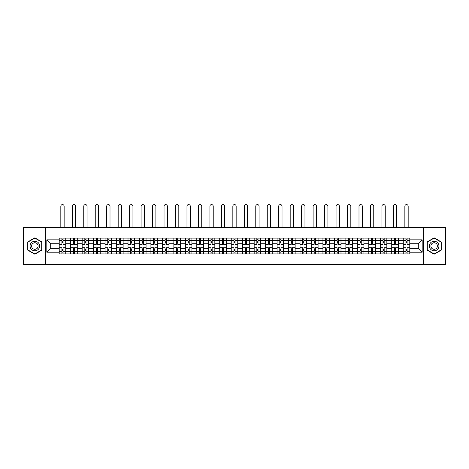 <?xml version="1.0" encoding="UTF-8"?>
<svg xmlns="http://www.w3.org/2000/svg" width="469" height="469" viewBox="0 0 469 469"><rect width="100%" height="100%" fill="white"/><g stroke="black" fill="none" stroke-linecap="round" stroke-linejoin="round"><path stroke-width="0.7" d="M423.642 264.399L445.55 264.399L445.55 227.647L23.45 227.647L23.45 264.399L423.642 264.399L423.642 227.647M70.643 253.922L70.643 240.363L65.795 240.363L65.795 253.922M65.795 240.363L65.795 238.123M70.643 240.363L70.643 238.123M77.262 238.123L77.262 253.922M82.11 253.922L82.11 238.123M88.729 238.123L88.729 253.922M93.577 253.922L93.577 238.123M100.196 238.123L100.196 253.922M105.044 253.922L105.044 238.123M111.663 238.123L111.663 253.922M116.517 253.922L116.517 238.123M123.13 238.123L123.13 253.922M127.984 253.922L127.984 238.123M134.597 238.123L134.597 253.922M139.451 253.922L139.451 238.123M146.064 238.123L146.064 253.922M150.918 253.922L150.918 238.123M157.531 238.123L157.531 253.922M162.385 253.922L162.385 238.123M169.004 238.123L169.004 253.922M173.852 253.922L173.852 238.123M180.471 238.123L180.471 253.922M185.319 253.922L185.319 238.123M191.938 238.123L191.938 253.922M196.787 253.922L196.787 238.123M203.405 238.123L203.405 253.922M208.259 253.922L208.259 238.123M214.872 238.123L214.872 253.922M219.727 253.922L219.727 238.123M226.339 238.123L226.339 253.922M231.194 253.922L231.194 238.123M237.806 238.123L237.806 253.922M242.661 253.922L242.661 238.123M249.274 238.123L249.274 253.922M254.128 253.922L254.128 238.123M260.741 238.123L260.741 253.922M265.595 253.922L265.595 238.123M272.213 238.123L272.213 253.922M277.062 253.922L277.062 238.123M283.681 238.123L283.681 253.922M288.529 253.922L288.529 238.123M295.148 238.123L295.148 253.922M299.996 253.922L299.996 238.123M306.615 238.123L306.615 253.922M311.469 253.922L311.469 238.123M318.082 238.123L318.082 253.922M322.936 253.922L322.936 238.123M329.549 238.123L329.549 253.922M334.403 253.922L334.403 238.123M341.016 238.123L341.016 253.922M345.87 253.922L345.87 238.123M352.483 238.123L352.483 253.922M357.337 253.922L357.337 238.123M363.956 238.123L363.956 253.922M368.804 253.922L368.804 238.123M375.423 238.123L375.423 253.922M380.271 253.922L380.271 238.123M386.89 238.123L386.89 253.922M391.738 253.922L391.738 238.123M398.357 238.123L398.357 253.922M403.205 253.922L403.205 238.123M403.205 248.3L398.357 248.3M391.738 248.3L386.89 248.3M380.271 248.3L375.423 248.3M368.804 248.3L363.956 248.3M357.337 248.3L352.483 248.3M345.87 248.3L341.016 248.3M334.403 248.3L329.549 248.3M322.936 248.3L318.082 248.3M311.469 248.3L306.615 248.3M299.996 248.3L295.148 248.3M288.529 248.3L283.681 248.3M277.062 248.3L272.213 248.3M265.595 248.3L260.741 248.3M254.128 248.3L249.274 248.3M242.661 248.3L237.806 248.3M231.194 248.3L226.339 248.3M219.727 248.3L214.872 248.3M208.259 248.3L203.405 248.3M196.787 248.3L191.938 248.3M185.319 248.3L180.471 248.3M173.852 248.3L169.004 248.3M162.385 248.3L157.531 248.3M150.918 248.3L146.064 248.3M139.451 248.3L134.597 248.3M127.984 248.3L123.13 248.3M116.517 248.3L111.663 248.3M105.044 248.3L100.196 248.3M93.577 248.3L88.729 248.3M82.11 248.3L77.262 248.3M70.643 248.3L65.795 248.3M403.205 243.745L398.357 243.745M391.738 243.745L386.89 243.745M380.271 243.745L375.423 243.745M368.804 243.745L363.956 243.745M357.337 243.745L352.483 243.745M345.87 243.745L341.016 243.745M334.403 243.745L329.549 243.745M322.936 243.745L318.082 243.745M311.469 243.745L306.615 243.745M299.996 243.745L295.148 243.745M288.529 243.745L283.681 243.745M277.062 243.745L272.213 243.745M265.595 243.745L260.741 243.745M254.128 243.745L249.274 243.745M242.661 243.745L237.806 243.745M231.194 243.745L226.339 243.745M219.727 243.745L214.872 243.745M208.259 243.745L203.405 243.745M196.787 243.745L191.938 243.745M185.319 243.745L180.471 243.745M173.852 243.745L169.004 243.745M162.385 243.745L157.531 243.745M150.918 243.745L146.064 243.745M139.451 243.745L134.597 243.745M127.984 243.745L123.13 243.745M116.517 243.745L111.663 243.745M105.044 243.745L100.196 243.745M93.577 243.745L88.729 243.745M82.11 243.745L77.262 243.745M70.643 243.745L65.795 243.745M50.722 248.3L59.176 248.3L59.176 243.745L50.722 243.745L50.722 248.3L46.824 252.199L46.824 239.847L59.176 239.847L59.176 243.745M409.824 243.745L409.824 248.3L418.278 248.3L418.278 243.745L409.824 243.745L409.824 238.123L59.176 238.123L59.176 239.847M409.824 239.847L422.176 239.847L422.176 252.199L409.824 252.199L409.824 248.3M59.176 248.3L59.176 253.922L409.824 253.922L409.824 252.199M59.176 252.199L46.824 252.199M45.358 264.399L45.358 227.647M41.94 241.928L34.847 237.83L27.753 241.928L27.753 250.118L34.847 254.216L41.94 250.118L41.94 241.928M441.247 241.928L434.153 237.83L427.06 241.928L427.06 250.118L434.153 254.216L441.247 250.118L441.247 241.928M63.075 252.82L61.896 252.82M61.896 239.225L63.075 239.225M74.542 252.82L73.363 252.82M73.363 239.225L74.542 239.225M86.009 252.82L84.83 252.82M84.83 239.225L86.009 239.225M97.476 252.82L96.297 252.82M96.297 239.225L97.476 239.225M108.943 252.82L107.764 252.82M107.764 239.225L108.943 239.225M120.41 252.82L119.237 252.82M119.237 239.225L120.41 239.225M131.877 252.82L130.704 252.82M130.704 239.225L131.877 239.225M143.344 252.82L142.171 252.82M142.171 239.225L143.344 239.225M154.817 252.82L153.639 252.82M153.639 239.225L154.817 239.225M166.284 252.82L165.106 252.82M165.106 239.225L166.284 239.225M177.751 252.82L176.573 252.82M176.573 239.225L177.751 239.225M189.218 252.82L188.04 252.82M188.04 239.225L189.218 239.225M200.685 252.82L199.507 252.82M199.507 239.225L200.685 239.225M212.152 252.82L210.974 252.82M210.974 239.225L212.152 239.225M223.619 252.82L222.447 252.82M222.447 239.225L223.619 239.225M235.086 252.82L233.914 252.82M233.914 239.225L235.086 239.225M246.553 252.82L245.381 252.82M245.381 239.225L246.553 239.225M258.026 252.82L256.848 252.82M256.848 239.225L258.026 239.225M269.493 252.82L268.315 252.82M268.315 239.225L269.493 239.225M280.96 252.82L279.782 252.82M279.782 239.225L280.96 239.225M292.427 252.82L291.249 252.82M291.249 239.225L292.427 239.225M303.894 252.82L302.716 252.82M302.716 239.225L303.894 239.225M315.361 252.82L314.183 252.82M314.183 239.225L315.361 239.225M326.829 252.82L325.656 252.82M325.656 239.225L326.829 239.225M338.296 252.82L337.123 252.82M337.123 239.225L338.296 239.225M349.763 252.82L348.59 252.82M348.59 239.225L349.763 239.225M361.236 252.82L360.057 252.82M360.057 239.225L361.236 239.225M372.703 252.82L371.524 252.82M371.524 239.225L372.703 239.225M384.17 252.82L382.991 252.82M382.991 239.225L384.17 239.225M395.637 252.82L394.458 252.82M394.458 239.225L395.637 239.225M407.104 252.82L405.925 252.82M405.925 239.225L407.104 239.225M46.824 239.847L50.722 243.745M418.278 248.3L422.176 252.199M418.278 243.745L422.176 239.847M65.754 253.922L65.754 244.296L63.075 244.296L63.075 238.123M61.896 238.123L61.896 244.296L59.211 244.296L59.211 238.123M64.136 227.647L64.136 206.254A1.653 1.653 0 0 0 62.483 204.601A1.653 1.653 0 0 0 60.829 206.254L60.829 227.647M65.754 244.296L65.754 238.123M59.211 253.922L59.211 247.749L61.896 247.749L61.896 253.922M63.075 253.922L63.075 247.749L65.754 247.749M61.896 242.678L63.075 242.678M59.211 247.749L59.211 244.296M63.075 249.367L61.896 249.367M63.075 252.967L61.896 252.967M61.896 250.323L63.075 250.323M63.075 241.723L61.896 241.723M61.896 239.079L63.075 239.079M30.708 248.412A4.778 4.778 0 0 0 37.233 250.159A4.778 4.778 0 0 0 38.98 243.634A4.778 4.778 0 0 0 32.455 241.887A4.778 4.778 0 0 0 30.708 248.412M32.009 247.661A3.271 3.271 0 0 0 36.482 248.857A3.271 3.271 0 0 0 37.678 244.39A3.271 3.271 0 0 0 33.211 243.188A3.271 3.271 0 0 0 32.009 247.661M34.847 238.088L41.718 242.057L41.718 249.989L34.847 253.958L27.97 249.989L27.97 242.057L34.847 238.088M430.02 248.412A4.778 4.778 0 0 0 436.545 250.159A4.778 4.778 0 0 0 438.292 243.634A4.778 4.778 0 0 0 431.767 241.887A4.778 4.778 0 0 0 430.02 248.412M431.322 247.661A3.271 3.271 0 0 0 435.789 248.857A3.271 3.271 0 0 0 436.991 244.39A3.271 3.271 0 0 0 432.518 243.188A3.271 3.271 0 0 0 431.322 247.661M434.153 238.088L441.03 242.057L441.03 249.989L434.153 253.958L427.282 249.989L427.282 242.057L434.153 238.088M77.221 253.922L77.221 244.296L74.542 244.296L74.542 238.123M73.363 238.123L73.363 244.296L70.678 244.296L70.678 238.123M75.609 227.647L75.609 206.254A1.653 1.653 0 0 0 73.95 204.601A1.653 1.653 0 0 0 72.296 206.254L72.296 227.647M77.221 244.296L77.221 238.123M70.678 253.922L70.678 247.749L73.363 247.749L73.363 253.922M74.542 253.922L74.542 247.749L77.221 247.749M73.363 242.678L74.542 242.678M70.678 247.749L70.678 244.296M74.542 249.367L73.363 249.367M74.542 252.967L73.363 252.967M73.363 250.323L74.542 250.323M74.542 241.723L73.363 241.723M73.363 239.079L74.542 239.079M88.694 253.922L88.694 244.296L86.009 244.296L86.009 238.123M84.83 238.123L84.83 244.296L82.151 244.296L82.151 238.123M87.076 227.647L87.076 206.254A1.653 1.653 0 0 0 85.422 204.601A1.653 1.653 0 0 0 83.763 206.254L83.763 227.647M88.694 244.296L88.694 238.123M82.151 253.922L82.151 247.749L84.83 247.749L84.83 253.922M86.009 253.922L86.009 247.749L88.694 247.749M84.83 242.678L86.009 242.678M82.151 247.749L82.151 244.296M86.009 249.367L84.83 249.367M86.009 252.967L84.83 252.967M84.83 250.323L86.009 250.323M86.009 241.723L84.83 241.723M84.83 239.079L86.009 239.079M100.161 253.922L100.161 244.296L97.476 244.296L97.476 238.123M96.297 238.123L96.297 244.296L93.618 244.296L93.618 238.123M98.543 227.647L98.543 206.254A1.653 1.653 0 0 0 96.89 204.601A1.653 1.653 0 0 0 95.236 206.254L95.236 227.647M100.161 244.296L100.161 238.123M93.618 253.922L93.618 247.749L96.297 247.749L96.297 253.922M97.476 253.922L97.476 247.749L100.161 247.749M96.297 242.678L97.476 242.678M93.618 247.749L93.618 244.296M97.476 249.367L96.297 249.367M97.476 252.967L96.297 252.967M96.297 250.323L97.476 250.323M97.476 241.723L96.297 241.723M96.297 239.079L97.476 239.079M111.628 253.922L111.628 244.296L108.943 244.296L108.943 238.123M107.764 238.123L107.764 244.296L105.085 244.296L105.085 238.123M110.01 227.647L110.01 206.254A1.653 1.653 0 0 0 108.357 204.601A1.653 1.653 0 0 0 106.703 206.254L106.703 227.647M111.628 244.296L111.628 238.123M105.085 253.922L105.085 247.749L107.764 247.749L107.764 253.922M108.943 253.922L108.943 247.749L111.628 247.749M107.764 242.678L108.943 242.678M105.085 247.749L105.085 244.296M108.943 249.367L107.764 249.367M108.943 252.967L107.764 252.967M107.764 250.323L108.943 250.323M108.943 241.723L107.764 241.723M107.764 239.079L108.943 239.079M123.095 253.922L123.095 244.296L120.41 244.296L120.41 238.123M119.237 238.123L119.237 244.296L116.552 244.296L116.552 238.123M121.477 227.647L121.477 206.254A1.653 1.653 0 0 0 119.824 204.601A1.653 1.653 0 0 0 118.17 206.254L118.17 227.647M123.095 244.296L123.095 238.123M116.552 253.922L116.552 247.749L119.237 247.749L119.237 253.922M120.41 253.922L120.41 247.749L123.095 247.749M119.237 242.678L120.41 242.678M116.552 247.749L116.552 244.296M120.41 249.367L119.237 249.367M120.41 252.967L119.237 252.967M119.237 250.323L120.41 250.323M120.41 241.723L119.237 241.723M119.237 239.079L120.41 239.079M134.562 253.922L134.562 244.296L131.877 244.296L131.877 238.123M130.704 238.123L130.704 244.296L128.019 244.296L128.019 238.123M132.944 227.647L132.944 206.254A1.653 1.653 0 0 0 131.291 204.601A1.653 1.653 0 0 0 129.637 206.254L129.637 227.647M134.562 244.296L134.562 238.123M128.019 253.922L128.019 247.749L130.704 247.749L130.704 253.922M131.877 253.922L131.877 247.749L134.562 247.749M130.704 242.678L131.877 242.678M128.019 247.749L128.019 244.296M131.877 249.367L130.704 249.367M131.877 252.967L130.704 252.967M130.704 250.323L131.877 250.323M131.877 241.723L130.704 241.723M130.704 239.079L131.877 239.079M146.029 253.922L146.029 244.296L143.344 244.296L143.344 238.123M142.171 238.123L142.171 244.296L139.486 244.296L139.486 238.123M144.411 227.647L144.411 206.254A1.653 1.653 0 0 0 142.758 204.601A1.653 1.653 0 0 0 141.105 206.254L141.105 227.647M146.029 244.296L146.029 238.123M139.486 253.922L139.486 247.749L142.171 247.749L142.171 253.922M143.344 253.922L143.344 247.749L146.029 247.749M142.171 242.678L143.344 242.678M139.486 247.749L139.486 244.296M143.344 249.367L142.171 249.367M143.344 252.967L142.171 252.967M142.171 250.323L143.344 250.323M143.344 241.723L142.171 241.723M142.171 239.079L143.344 239.079M157.496 253.922L157.496 244.296L154.817 244.296L154.817 238.123M153.639 238.123L153.639 244.296L150.954 244.296L150.954 238.123M155.878 227.647L155.878 206.254A1.653 1.653 0 0 0 154.225 204.601A1.653 1.653 0 0 0 152.572 206.254L152.572 227.647M157.496 244.296L157.496 238.123M150.954 253.922L150.954 247.749L153.639 247.749L153.639 253.922M154.817 253.922L154.817 247.749L157.496 247.749M153.639 242.678L154.817 242.678M150.954 247.749L150.954 244.296M154.817 249.367L153.639 249.367M154.817 252.967L153.639 252.967M153.639 250.323L154.817 250.323M154.817 241.723L153.639 241.723M153.639 239.079L154.817 239.079M168.963 253.922L168.963 244.296L166.284 244.296L166.284 238.123M165.106 238.123L165.106 244.296L162.421 244.296L162.421 238.123M167.345 227.647L167.345 206.254A1.653 1.653 0 0 0 165.692 204.601A1.653 1.653 0 0 0 164.039 206.254L164.039 227.647M168.963 244.296L168.963 238.123M162.421 253.922L162.421 247.749L165.106 247.749L165.106 253.922M166.284 253.922L166.284 247.749L168.963 247.749M165.106 242.678L166.284 242.678M162.421 247.749L162.421 244.296M166.284 249.367L165.106 249.367M166.284 252.967L165.106 252.967M165.106 250.323L166.284 250.323M166.284 241.723L165.106 241.723M165.106 239.079L166.284 239.079M180.43 253.922L180.43 244.296L177.751 244.296L177.751 238.123M176.573 238.123L176.573 244.296L173.888 244.296L173.888 238.123M178.818 227.647L178.818 206.254A1.653 1.653 0 0 0 177.159 204.601A1.653 1.653 0 0 0 175.506 206.254L175.506 227.647M180.43 244.296L180.43 238.123M173.888 253.922L173.888 247.749L176.573 247.749L176.573 253.922M177.751 253.922L177.751 247.749L180.43 247.749M176.573 242.678L177.751 242.678M173.888 247.749L173.888 244.296M177.751 249.367L176.573 249.367M177.751 252.967L176.573 252.967M176.573 250.323L177.751 250.323M177.751 241.723L176.573 241.723M176.573 239.079L177.751 239.079M191.903 253.922L191.903 244.296L189.218 244.296L189.218 238.123M188.04 238.123L188.04 244.296L185.361 244.296L185.361 238.123M190.285 227.647L190.285 206.254A1.653 1.653 0 0 0 188.632 204.601A1.653 1.653 0 0 0 186.973 206.254L186.973 227.647M191.903 244.296L191.903 238.123M185.361 253.922L185.361 247.749L188.04 247.749L188.04 253.922M189.218 253.922L189.218 247.749L191.903 247.749M188.04 242.678L189.218 242.678M185.361 247.749L185.361 244.296M189.218 249.367L188.04 249.367M189.218 252.967L188.04 252.967M188.04 250.323L189.218 250.323M189.218 241.723L188.04 241.723M188.04 239.079L189.218 239.079M203.37 253.922L203.37 244.296L200.685 244.296L200.685 238.123M199.507 238.123L199.507 244.296L196.828 244.296L196.828 238.123M201.752 227.647L201.752 206.254A1.653 1.653 0 0 0 200.099 204.601A1.653 1.653 0 0 0 198.446 206.254L198.446 227.647M203.37 244.296L203.37 238.123M196.828 253.922L196.828 247.749L199.507 247.749L199.507 253.922M200.685 253.922L200.685 247.749L203.37 247.749M199.507 242.678L200.685 242.678M196.828 247.749L196.828 244.296M200.685 249.367L199.507 249.367M200.685 252.967L199.507 252.967M199.507 250.323L200.685 250.323M200.685 241.723L199.507 241.723M199.507 239.079L200.685 239.079M214.837 253.922L214.837 244.296L212.152 244.296L212.152 238.123M210.974 238.123L210.974 244.296L208.295 244.296L208.295 238.123M213.219 227.647L213.219 206.254A1.653 1.653 0 0 0 211.566 204.601A1.653 1.653 0 0 0 209.913 206.254L209.913 227.647M214.837 244.296L214.837 238.123M208.295 253.922L208.295 247.749L210.974 247.749L210.974 253.922M212.152 253.922L212.152 247.749L214.837 247.749M210.974 242.678L212.152 242.678M208.295 247.749L208.295 244.296M212.152 249.367L210.974 249.367M212.152 252.967L210.974 252.967M210.974 250.323L212.152 250.323M212.152 241.723L210.974 241.723M210.974 239.079L212.152 239.079M226.304 253.922L226.304 244.296L223.619 244.296L223.619 238.123M222.447 238.123L222.447 244.296L219.762 244.296L219.762 238.123M224.686 227.647L224.686 206.254A1.653 1.653 0 0 0 223.033 204.601A1.653 1.653 0 0 0 221.38 206.254L221.38 227.647M226.304 244.296L226.304 238.123M219.762 253.922L219.762 247.749L222.447 247.749L222.447 253.922M223.619 253.922L223.619 247.749L226.304 247.749M222.447 242.678L223.619 242.678M219.762 247.749L219.762 244.296M223.619 249.367L222.447 249.367M223.619 252.967L222.447 252.967M222.447 250.323L223.619 250.323M223.619 241.723L222.447 241.723M222.447 239.079L223.619 239.079M237.771 253.922L237.771 244.296L235.086 244.296L235.086 238.123M233.914 238.123L233.914 244.296L231.229 244.296L231.229 238.123M236.153 227.647L236.153 206.254A1.653 1.653 0 0 0 234.5 204.601A1.653 1.653 0 0 0 232.847 206.254L232.847 227.647M237.771 244.296L237.771 238.123M231.229 253.922L231.229 247.749L233.914 247.749L233.914 253.922M235.086 253.922L235.086 247.749L237.771 247.749M233.914 242.678L235.086 242.678M231.229 247.749L231.229 244.296M235.086 249.367L233.914 249.367M235.086 252.967L233.914 252.967M233.914 250.323L235.086 250.323M235.086 241.723L233.914 241.723M233.914 239.079L235.086 239.079M249.238 253.922L249.238 244.296L246.553 244.296L246.553 238.123M245.381 238.123L245.381 244.296L242.696 244.296L242.696 238.123M247.62 227.647L247.62 206.254A1.653 1.653 0 0 0 245.967 204.601A1.653 1.653 0 0 0 244.314 206.254L244.314 227.647M249.238 244.296L249.238 238.123M242.696 253.922L242.696 247.749L245.381 247.749L245.381 253.922M246.553 253.922L246.553 247.749L249.238 247.749M245.381 242.678L246.553 242.678M242.696 247.749L242.696 244.296M246.553 249.367L245.381 249.367M246.553 252.967L245.381 252.967M245.381 250.323L246.553 250.323M246.553 241.723L245.381 241.723M245.381 239.079L246.553 239.079M260.705 253.922L260.705 244.296L258.026 244.296L258.026 238.123M256.848 238.123L256.848 244.296L254.163 244.296L254.163 238.123M259.087 227.647L259.087 206.254A1.653 1.653 0 0 0 257.434 204.601A1.653 1.653 0 0 0 255.781 206.254L255.781 227.647M260.705 244.296L260.705 238.123M254.163 253.922L254.163 247.749L256.848 247.749L256.848 253.922M258.026 253.922L258.026 247.749L260.705 247.749M256.848 242.678L258.026 242.678M254.163 247.749L254.163 244.296M258.026 249.367L256.848 249.367M258.026 252.967L256.848 252.967M256.848 250.323L258.026 250.323M258.026 241.723L256.848 241.723M256.848 239.079L258.026 239.079M272.172 253.922L272.172 244.296L269.493 244.296L269.493 238.123M268.315 238.123L268.315 244.296L265.63 244.296L265.63 238.123M270.554 227.647L270.554 206.254A1.653 1.653 0 0 0 268.901 204.601A1.653 1.653 0 0 0 267.248 206.254L267.248 227.647M272.172 244.296L272.172 238.123M265.63 253.922L265.63 247.749L268.315 247.749L268.315 253.922M269.493 253.922L269.493 247.749L272.172 247.749M268.315 242.678L269.493 242.678M265.63 247.749L265.63 244.296M269.493 249.367L268.315 249.367M269.493 252.967L268.315 252.967M268.315 250.323L269.493 250.323M269.493 241.723L268.315 241.723M268.315 239.079L269.493 239.079M283.639 253.922L283.639 244.296L280.96 244.296L280.96 238.123M279.782 238.123L279.782 244.296L277.097 244.296L277.097 238.123M282.027 227.647L282.027 206.254A1.653 1.653 0 0 0 280.368 204.601A1.653 1.653 0 0 0 278.715 206.254L278.715 227.647M283.639 244.296L283.639 238.123M277.097 253.922L277.097 247.749L279.782 247.749L279.782 253.922M280.96 253.922L280.96 247.749L283.639 247.749M279.782 242.678L280.96 242.678M277.097 247.749L277.097 244.296M280.96 249.367L279.782 249.367M280.96 252.967L279.782 252.967M279.782 250.323L280.96 250.323M280.96 241.723L279.782 241.723M279.782 239.079L280.96 239.079M295.112 253.922L295.112 244.296L292.427 244.296L292.427 238.123M291.249 238.123L291.249 244.296L288.57 244.296L288.57 238.123M293.494 227.647L293.494 206.254A1.653 1.653 0 0 0 291.841 204.601A1.653 1.653 0 0 0 290.182 206.254L290.182 227.647M295.112 244.296L295.112 238.123M288.57 253.922L288.57 247.749L291.249 247.749L291.249 253.922M292.427 253.922L292.427 247.749L295.112 247.749M291.249 242.678L292.427 242.678M288.57 247.749L288.57 244.296M292.427 249.367L291.249 249.367M292.427 252.967L291.249 252.967M291.249 250.323L292.427 250.323M292.427 241.723L291.249 241.723M291.249 239.079L292.427 239.079M306.579 253.922L306.579 244.296L303.894 244.296L303.894 238.123M302.716 238.123L302.716 244.296L300.037 244.296L300.037 238.123M304.961 227.647L304.961 206.254A1.653 1.653 0 0 0 303.308 204.601A1.653 1.653 0 0 0 301.655 206.254L301.655 227.647M306.579 244.296L306.579 238.123M300.037 253.922L300.037 247.749L302.716 247.749L302.716 253.922M303.894 253.922L303.894 247.749L306.579 247.749M302.716 242.678L303.894 242.678M300.037 247.749L300.037 244.296M303.894 249.367L302.716 249.367M303.894 252.967L302.716 252.967M302.716 250.323L303.894 250.323M303.894 241.723L302.716 241.723M302.716 239.079L303.894 239.079M318.046 253.922L318.046 244.296L315.361 244.296L315.361 238.123M314.183 238.123L314.183 244.296L311.504 244.296L311.504 238.123M316.428 227.647L316.428 206.254A1.653 1.653 0 0 0 314.775 204.601A1.653 1.653 0 0 0 313.122 206.254L313.122 227.647M318.046 244.296L318.046 238.123M311.504 253.922L311.504 247.749L314.183 247.749L314.183 253.922M315.361 253.922L315.361 247.749L318.046 247.749M314.183 242.678L315.361 242.678M311.504 247.749L311.504 244.296M315.361 249.367L314.183 249.367M315.361 252.967L314.183 252.967M314.183 250.323L315.361 250.323M315.361 241.723L314.183 241.723M314.183 239.079L315.361 239.079M329.514 253.922L329.514 244.296L326.829 244.296L326.829 238.123M325.656 238.123L325.656 244.296L322.971 244.296L322.971 238.123M327.895 227.647L327.895 206.254A1.653 1.653 0 0 0 326.242 204.601A1.653 1.653 0 0 0 324.589 206.254L324.589 227.647M329.514 244.296L329.514 238.123M322.971 253.922L322.971 247.749L325.656 247.749L325.656 253.922M326.829 253.922L326.829 247.749L329.514 247.749M325.656 242.678L326.829 242.678M322.971 247.749L322.971 244.296M326.829 249.367L325.656 249.367M326.829 252.967L325.656 252.967M325.656 250.323L326.829 250.323M326.829 241.723L325.656 241.723M325.656 239.079L326.829 239.079M340.981 253.922L340.981 244.296L338.296 244.296L338.296 238.123M337.123 238.123L337.123 244.296L334.438 244.296L334.438 238.123M339.363 227.647L339.363 206.254A1.653 1.653 0 0 0 337.709 204.601A1.653 1.653 0 0 0 336.056 206.254L336.056 227.647M340.981 244.296L340.981 238.123M334.438 253.922L334.438 247.749L337.123 247.749L337.123 253.922M338.296 253.922L338.296 247.749L340.981 247.749M337.123 242.678L338.296 242.678M334.438 247.749L334.438 244.296M338.296 249.367L337.123 249.367M338.296 252.967L337.123 252.967M337.123 250.323L338.296 250.323M338.296 241.723L337.123 241.723M337.123 239.079L338.296 239.079M352.448 253.922L352.448 244.296L349.763 244.296L349.763 238.123M348.59 238.123L348.59 244.296L345.905 244.296L345.905 238.123M350.83 227.647L350.83 206.254A1.653 1.653 0 0 0 349.176 204.601A1.653 1.653 0 0 0 347.523 206.254L347.523 227.647M352.448 244.296L352.448 238.123M345.905 253.922L345.905 247.749L348.59 247.749L348.59 253.922M349.763 253.922L349.763 247.749L352.448 247.749M348.59 242.678L349.763 242.678M345.905 247.749L345.905 244.296M349.763 249.367L348.59 249.367M349.763 252.967L348.59 252.967M348.59 250.323L349.763 250.323M349.763 241.723L348.59 241.723M348.59 239.079L349.763 239.079M363.915 253.922L363.915 244.296L361.236 244.296L361.236 238.123M360.057 238.123L360.057 244.296L357.372 244.296L357.372 238.123M362.297 227.647L362.297 206.254A1.653 1.653 0 0 0 360.643 204.601A1.653 1.653 0 0 0 358.99 206.254L358.99 227.647M363.915 244.296L363.915 238.123M357.372 253.922L357.372 247.749L360.057 247.749L360.057 253.922M361.236 253.922L361.236 247.749L363.915 247.749M360.057 242.678L361.236 242.678M357.372 247.749L357.372 244.296M361.236 249.367L360.057 249.367M361.236 252.967L360.057 252.967M360.057 250.323L361.236 250.323M361.236 241.723L360.057 241.723M360.057 239.079L361.236 239.079M375.382 253.922L375.382 244.296L372.703 244.296L372.703 238.123M371.524 238.123L371.524 244.296L368.839 244.296L368.839 238.123M373.764 227.647L373.764 206.254A1.653 1.653 0 0 0 372.11 204.601A1.653 1.653 0 0 0 370.457 206.254L370.457 227.647M375.382 244.296L375.382 238.123M368.839 253.922L368.839 247.749L371.524 247.749L371.524 253.922M372.703 253.922L372.703 247.749L375.382 247.749M371.524 242.678L372.703 242.678M368.839 247.749L368.839 244.296M372.703 249.367L371.524 249.367M372.703 252.967L371.524 252.967M371.524 250.323L372.703 250.323M372.703 241.723L371.524 241.723M371.524 239.079L372.703 239.079M386.849 253.922L386.849 244.296L384.17 244.296L384.17 238.123M382.991 238.123L382.991 244.296L380.306 244.296L380.306 238.123M385.237 227.647L385.237 206.254A1.653 1.653 0 0 0 383.578 204.601A1.653 1.653 0 0 0 381.924 206.254L381.924 227.647M386.849 244.296L386.849 238.123M380.306 253.922L380.306 247.749L382.991 247.749L382.991 253.922M384.17 253.922L384.17 247.749L386.849 247.749M382.991 242.678L384.17 242.678M380.306 247.749L380.306 244.296M384.17 249.367L382.991 249.367M384.17 252.967L382.991 252.967M382.991 250.323L384.17 250.323M384.17 241.723L382.991 241.723M382.991 239.079L384.17 239.079M398.322 253.922L398.322 244.296L395.637 244.296L395.637 238.123M394.458 238.123L394.458 244.296L391.779 244.296L391.779 238.123M396.704 227.647L396.704 206.254A1.653 1.653 0 0 0 395.05 204.601A1.653 1.653 0 0 0 393.391 206.254L393.391 227.647M398.322 244.296L398.322 238.123M391.779 253.922L391.779 247.749L394.458 247.749L394.458 253.922M395.637 253.922L395.637 247.749L398.322 247.749M394.458 242.678L395.637 242.678M391.779 247.749L391.779 244.296M395.637 249.367L394.458 249.367M395.637 252.967L394.458 252.967M394.458 250.323L395.637 250.323M395.637 241.723L394.458 241.723M394.458 239.079L395.637 239.079M409.789 253.922L409.789 244.296L407.104 244.296L407.104 238.123M405.925 238.123L405.925 244.296L403.246 244.296L403.246 238.123M408.171 227.647L408.171 206.254A1.653 1.653 0 0 0 406.517 204.601A1.653 1.653 0 0 0 404.864 206.254L404.864 227.647M409.789 244.296L409.789 238.123M403.246 253.922L403.246 247.749L405.925 247.749L405.925 253.922M407.104 253.922L407.104 247.749L409.789 247.749M405.925 242.678L407.104 242.678M403.246 247.749L403.246 244.296M407.104 249.367L405.925 249.367M407.104 252.967L405.925 252.967M405.925 250.323L407.104 250.323M407.104 241.723L405.925 241.723M405.925 239.079L407.104 239.079M391.738 240.363L386.89 240.363M380.271 240.363L375.423 240.363M368.804 240.363L363.956 240.363M357.337 240.363L352.483 240.363M345.87 240.363L341.016 240.363M334.403 240.363L329.549 240.363M322.936 240.363L318.082 240.363M311.469 240.363L306.615 240.363M299.996 240.363L295.148 240.363M288.529 240.363L283.681 240.363M277.062 240.363L272.213 240.363M265.595 240.363L260.741 240.363M254.128 240.363L249.274 240.363M242.661 240.363L237.806 240.363M231.194 240.363L226.339 240.363M219.727 240.363L214.872 240.363M208.259 240.363L203.405 240.363M196.787 240.363L191.938 240.363M185.319 240.363L180.471 240.363M173.852 240.363L169.004 240.363M162.385 240.363L157.531 240.363M150.918 240.363L146.064 240.363M139.451 240.363L134.597 240.363M127.984 240.363L123.13 240.363M116.517 240.363L111.663 240.363M105.044 240.363L100.196 240.363M93.577 240.363L88.729 240.363M82.11 240.363L77.262 240.363M403.205 240.363L398.357 240.363M391.738 251.683L386.89 251.683M380.271 251.683L375.423 251.683M368.804 251.683L363.956 251.683M357.337 251.683L352.483 251.683M345.87 251.683L341.016 251.683M334.403 251.683L329.549 251.683M322.936 251.683L318.082 251.683M311.469 251.683L306.615 251.683M299.996 251.683L295.148 251.683M288.529 251.683L283.681 251.683M277.062 251.683L272.213 251.683M265.595 251.683L260.741 251.683M254.128 251.683L249.274 251.683M242.661 251.683L237.806 251.683M231.194 251.683L226.339 251.683M219.727 251.683L214.872 251.683M208.259 251.683L203.405 251.683M196.787 251.683L191.938 251.683M185.319 251.683L180.471 251.683M173.852 251.683L169.004 251.683M162.385 251.683L157.531 251.683M150.918 251.683L146.064 251.683M139.451 251.683L134.597 251.683M127.984 251.683L123.13 251.683M116.517 251.683L111.663 251.683M105.044 251.683L100.196 251.683M93.577 251.683L88.729 251.683M82.11 251.683L77.262 251.683M70.643 251.683L65.795 251.683M403.205 251.683L398.357 251.683M65.754 240.656L63.075 240.656M61.896 240.656L59.211 240.656M61.896 240.755L59.211 240.755M61.896 251.29L59.211 251.29M61.896 251.39L59.211 251.39M65.754 251.39L63.075 251.39M65.754 240.755L63.075 240.755M65.754 251.29L63.075 251.29M77.221 240.656L74.542 240.656M73.363 240.656L70.678 240.656M73.363 240.755L70.678 240.755M73.363 251.29L70.678 251.29M73.363 251.39L70.678 251.39M77.221 251.39L74.542 251.39M77.221 240.755L74.542 240.755M77.221 251.29L74.542 251.29M88.694 240.656L86.009 240.656M84.83 240.656L82.151 240.656M84.83 240.755L82.151 240.755M84.83 251.29L82.151 251.29M84.83 251.39L82.151 251.39M88.694 251.39L86.009 251.39M88.694 240.755L86.009 240.755M88.694 251.29L86.009 251.29M100.161 240.656L97.476 240.656M96.297 240.656L93.618 240.656M96.297 240.755L93.618 240.755M96.297 251.29L93.618 251.29M96.297 251.39L93.618 251.39M100.161 251.39L97.476 251.39M100.161 240.755L97.476 240.755M100.161 251.29L97.476 251.29M111.628 240.656L108.943 240.656M107.764 240.656L105.085 240.656M107.764 240.755L105.085 240.755M107.764 251.29L105.085 251.29M107.764 251.39L105.085 251.39M111.628 251.39L108.943 251.39M111.628 240.755L108.943 240.755M111.628 251.29L108.943 251.29M123.095 240.656L120.41 240.656M119.237 240.656L116.552 240.656M119.237 240.755L116.552 240.755M119.237 251.29L116.552 251.29M119.237 251.39L116.552 251.39M123.095 251.39L120.41 251.39M123.095 240.755L120.41 240.755M123.095 251.29L120.41 251.29M134.562 240.656L131.877 240.656M130.704 240.656L128.019 240.656M130.704 240.755L128.019 240.755M130.704 251.29L128.019 251.29M130.704 251.39L128.019 251.39M134.562 251.39L131.877 251.39M134.562 240.755L131.877 240.755M134.562 251.29L131.877 251.29M146.029 240.656L143.344 240.656M142.171 240.656L139.486 240.656M142.171 240.755L139.486 240.755M142.171 251.29L139.486 251.29M142.171 251.39L139.486 251.39M146.029 251.39L143.344 251.39M146.029 240.755L143.344 240.755M146.029 251.29L143.344 251.29M157.496 240.656L154.817 240.656M153.639 240.656L150.954 240.656M153.639 240.755L150.954 240.755M153.639 251.29L150.954 251.29M153.639 251.39L150.954 251.39M157.496 251.39L154.817 251.39M157.496 240.755L154.817 240.755M157.496 251.29L154.817 251.29M168.963 240.656L166.284 240.656M165.106 240.656L162.421 240.656M165.106 240.755L162.421 240.755M165.106 251.29L162.421 251.29M165.106 251.39L162.421 251.39M168.963 251.39L166.284 251.39M168.963 240.755L166.284 240.755M168.963 251.29L166.284 251.29M180.43 240.656L177.751 240.656M176.573 240.656L173.888 240.656M176.573 240.755L173.888 240.755M176.573 251.29L173.888 251.29M176.573 251.39L173.888 251.39M180.43 251.39L177.751 251.39M180.43 240.755L177.751 240.755M180.43 251.29L177.751 251.29M191.903 240.656L189.218 240.656M188.04 240.656L185.361 240.656M188.04 240.755L185.361 240.755M188.04 251.29L185.361 251.29M188.04 251.39L185.361 251.39M191.903 251.39L189.218 251.39M191.903 240.755L189.218 240.755M191.903 251.29L189.218 251.29M203.37 240.656L200.685 240.656M199.507 240.656L196.828 240.656M199.507 240.755L196.828 240.755M199.507 251.29L196.828 251.29M199.507 251.39L196.828 251.39M203.37 251.39L200.685 251.39M203.37 240.755L200.685 240.755M203.37 251.29L200.685 251.29M214.837 240.656L212.152 240.656M210.974 240.656L208.295 240.656M210.974 240.755L208.295 240.755M210.974 251.29L208.295 251.29M210.974 251.39L208.295 251.39M214.837 251.39L212.152 251.39M214.837 240.755L212.152 240.755M214.837 251.29L212.152 251.29M226.304 240.656L223.619 240.656M222.447 240.656L219.762 240.656M222.447 240.755L219.762 240.755M222.447 251.29L219.762 251.29M222.447 251.39L219.762 251.39M226.304 251.39L223.619 251.39M226.304 240.755L223.619 240.755M226.304 251.29L223.619 251.29M237.771 240.656L235.086 240.656M233.914 240.656L231.229 240.656M233.914 240.755L231.229 240.755M233.914 251.29L231.229 251.29M233.914 251.39L231.229 251.39M237.771 251.39L235.086 251.39M237.771 240.755L235.086 240.755M237.771 251.29L235.086 251.29M249.238 240.656L246.553 240.656M245.381 240.656L242.696 240.656M245.381 240.755L242.696 240.755M245.381 251.29L242.696 251.29M245.381 251.39L242.696 251.39M249.238 251.39L246.553 251.39M249.238 240.755L246.553 240.755M249.238 251.29L246.553 251.29M260.705 240.656L258.026 240.656M256.848 240.656L254.163 240.656M256.848 240.755L254.163 240.755M256.848 251.29L254.163 251.29M256.848 251.39L254.163 251.39M260.705 251.39L258.026 251.39M260.705 240.755L258.026 240.755M260.705 251.29L258.026 251.29M272.172 240.656L269.493 240.656M268.315 240.656L265.63 240.656M268.315 240.755L265.63 240.755M268.315 251.29L265.63 251.29M268.315 251.39L265.63 251.39M272.172 251.39L269.493 251.39M272.172 240.755L269.493 240.755M272.172 251.29L269.493 251.29M283.639 240.656L280.96 240.656M279.782 240.656L277.097 240.656M279.782 240.755L277.097 240.755M279.782 251.29L277.097 251.29M279.782 251.39L277.097 251.39M283.639 251.39L280.96 251.39M283.639 240.755L280.96 240.755M283.639 251.29L280.96 251.29M295.112 240.656L292.427 240.656M291.249 240.656L288.57 240.656M291.249 240.755L288.57 240.755M291.249 251.29L288.57 251.29M291.249 251.39L288.57 251.39M295.112 251.39L292.427 251.39M295.112 240.755L292.427 240.755M295.112 251.29L292.427 251.29M306.579 240.656L303.894 240.656M302.716 240.656L300.037 240.656M302.716 240.755L300.037 240.755M302.716 251.29L300.037 251.29M302.716 251.39L300.037 251.39M306.579 251.39L303.894 251.39M306.579 240.755L303.894 240.755M306.579 251.29L303.894 251.29M318.046 240.656L315.361 240.656M314.183 240.656L311.504 240.656M314.183 240.755L311.504 240.755M314.183 251.29L311.504 251.29M314.183 251.39L311.504 251.39M318.046 251.39L315.361 251.39M318.046 240.755L315.361 240.755M318.046 251.29L315.361 251.29M329.514 240.656L326.829 240.656M325.656 240.656L322.971 240.656M325.656 240.755L322.971 240.755M325.656 251.29L322.971 251.29M325.656 251.39L322.971 251.39M329.514 251.39L326.829 251.39M329.514 240.755L326.829 240.755M329.514 251.29L326.829 251.29M340.981 240.656L338.296 240.656M337.123 240.656L334.438 240.656M337.123 240.755L334.438 240.755M337.123 251.29L334.438 251.29M337.123 251.39L334.438 251.39M340.981 251.39L338.296 251.39M340.981 240.755L338.296 240.755M340.981 251.29L338.296 251.29M352.448 240.656L349.763 240.656M348.59 240.656L345.905 240.656M348.59 240.755L345.905 240.755M348.59 251.29L345.905 251.29M348.59 251.39L345.905 251.39M352.448 251.39L349.763 251.39M352.448 240.755L349.763 240.755M352.448 251.29L349.763 251.29M363.915 240.656L361.236 240.656M360.057 240.656L357.372 240.656M360.057 240.755L357.372 240.755M360.057 251.29L357.372 251.29M360.057 251.39L357.372 251.39M363.915 251.39L361.236 251.39M363.915 240.755L361.236 240.755M363.915 251.29L361.236 251.29M375.382 240.656L372.703 240.656M371.524 240.656L368.839 240.656M371.524 240.755L368.839 240.755M371.524 251.29L368.839 251.29M371.524 251.39L368.839 251.39M375.382 251.39L372.703 251.39M375.382 240.755L372.703 240.755M375.382 251.29L372.703 251.29M386.849 240.656L384.17 240.656M382.991 240.656L380.306 240.656M382.991 240.755L380.306 240.755M382.991 251.29L380.306 251.29M382.991 251.39L380.306 251.39M386.849 251.39L384.17 251.39M386.849 240.755L384.17 240.755M386.849 251.29L384.17 251.29M398.322 240.656L395.637 240.656M394.458 240.656L391.779 240.656M394.458 240.755L391.779 240.755M394.458 251.29L391.779 251.29M394.458 251.39L391.779 251.39M398.322 251.39L395.637 251.39M398.322 240.755L395.637 240.755M398.322 251.29L395.637 251.29M409.789 240.656L407.104 240.656M405.925 240.656L403.246 240.656M405.925 240.755L403.246 240.755M405.925 251.29L403.246 251.29M405.925 251.39L403.246 251.39M409.789 251.39L407.104 251.39M409.789 240.755L407.104 240.755M409.789 251.29L407.104 251.29"/></g></svg>
